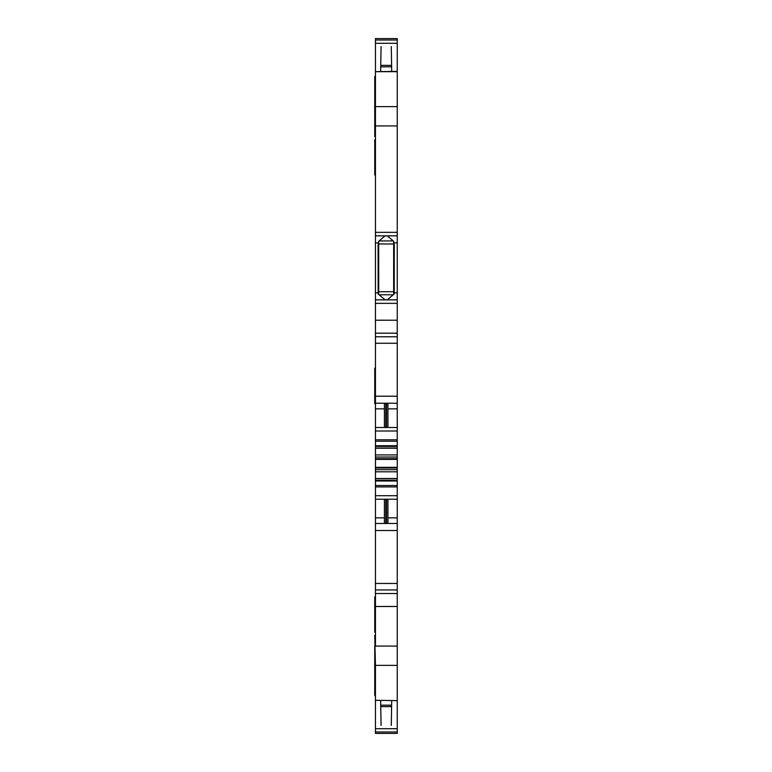 <?xml version="1.0" encoding="UTF-8"?>
<svg xmlns="http://www.w3.org/2000/svg" width="772" height="772" viewBox="0 0 772 772"><rect width="100%" height="100%" fill="white"/><g stroke="black" fill="none" stroke-linecap="round" stroke-linejoin="round"><path stroke-width="1.16" d="M375.453 722.38L375.453 700.619L375.453 733.4L397.252 733.4M375.453 700.32L397.252 700.619L375.453 700.32L375.453 665.358L397.252 665.358L397.252 700.32M375.453 634.825L374.748 635.53L375.453 665.358M397.252 606.493L397.252 646.077L375.453 646.077L375.453 606.493L397.252 606.493L397.252 486.92L375.453 486.92L375.453 517.858L384.417 517.858M397.252 589.943L375.453 589.943L375.453 606.493M375.453 589.943L375.453 530.518L397.252 530.518M397.252 523.484L375.453 523.484L375.453 530.518M375.453 523.484L375.453 517.858M394.251 292.82L397.252 292.82L397.252 299.854L375.453 299.854L375.453 486.92M375.453 299.854L375.453 125.923L397.252 125.923L397.252 71.68L375.453 71.68L375.453 125.923L374.748 125.923L374.748 136.47L375.453 137.175M397.252 38.754L397.252 71.381L375.453 71.68M397.252 38.6L375.453 38.6L375.453 71.381L375.453 49.62M397.252 292.82L397.252 125.923M397.252 299.854L397.252 303.367L375.453 303.367M375.453 320.216L397.252 320.216L397.252 303.367M397.252 320.216L397.252 468.015L375.453 468.015M375.453 478.65L397.252 478.65L397.252 468.015M397.252 478.65L375.453 478.669M375.453 480.319L397.252 480.319L397.252 478.669M397.252 480.319L397.252 480.995L375.453 480.995M375.453 485.511L397.252 485.511L397.252 480.995M397.252 485.511L397.252 486.92M397.252 646.077L397.252 665.358M375.453 731.981L397.252 731.981L397.252 700.619M397.252 731.981L397.252 733.246M397.252 235.856L375.453 235.856M375.453 457.024L397.252 457.024M375.453 454.92L397.252 454.92M375.453 448.059L397.252 448.059L375.453 448.05M375.453 441.208L397.252 441.208M375.453 427.495L397.252 427.495M375.453 403.225L397.252 403.225M375.453 408.851L384.417 408.851M387.93 408.851L397.252 408.851M386.531 427.495L386.531 403.225M385.826 427.495L385.826 403.225M387.93 427.495L387.93 403.225M384.417 427.495L384.417 403.225M375.453 469.685L397.252 469.685M375.453 471.798L397.252 471.798M375.453 499.223L397.252 499.223M387.93 517.858L397.252 517.858M385.826 523.484L385.826 499.223M386.531 523.484L386.531 499.223M387.93 523.484L387.93 499.223M384.417 523.484L384.417 499.223M375.453 75.868L374.748 76.573L374.748 125.923M375.453 696.132L374.748 695.427L374.748 667.076L375.453 669.063M375.453 139.163L374.748 139.857L375.453 139.163M374.748 175.022L375.453 175.726L374.748 175.022L374.748 139.857M375.453 596.274L374.748 596.978L375.453 596.274M374.748 632.143L375.453 632.837L374.748 632.143L374.748 596.978M375.453 367.713L374.748 368.418L375.453 367.713M374.748 403.582L375.453 404.287L374.748 403.582L374.748 368.418M374.748 646.077L374.748 667.076M375.453 107.52A2.818 2.567 0 0 0 374.748 109.219L375.453 102.937M381.078 46.609L380.721 66.817L391.626 66.817L391.279 46.609M391.713 71.381L391.626 66.817M380.644 71.381L380.721 66.817M385.122 299.854L378.145 293.997L378.087 245.274L378.685 241.25L378.714 291.729L378.685 294.45L378.145 293.997M387.235 299.854L394.202 293.997L394.26 245.274L393.662 241.25L393.662 294.45L394.202 293.997M387.235 235.856L393.662 241.25M385.122 235.856L378.685 241.25M394.154 271.368L393.768 287.715M393.768 271.368L394.154 287.715M393.768 264.333L393.768 247.667L394.154 264.333M378.589 271.368L378.589 288.043L378.203 271.368M378.589 247.995L378.203 264.333M378.203 247.995L378.589 264.333M391.279 725.39L391.626 705.183L380.721 705.183L380.75 706.631L391.607 706.631M381.078 725.39L380.75 706.631M380.644 700.619L380.721 705.183M391.713 700.619L391.626 705.183M375.453 40.019L397.252 40.019M375.453 43.3L397.252 43.3M397.252 232.343L375.453 232.343M397.252 728.7L375.453 728.7M375.453 106.642L397.252 106.642M375.453 396.2L397.252 396.2M375.453 343.25L397.252 343.25M375.453 336.766L397.252 336.766M375.453 333.186L397.252 333.186M375.453 467.349L397.252 467.349M375.453 459.369L397.252 459.369M375.453 458.703L397.252 458.703M375.453 448.204L397.252 448.204M375.453 446.39L397.252 446.39M375.453 445.724L397.252 445.724M375.453 439.799L397.252 439.799M375.453 431.008L397.252 431.008M375.453 583.458L397.252 583.458M375.453 593.533L397.252 593.533M375.453 478.515L397.252 478.515M375.453 495.711L397.252 495.711M375.453 242.89L378.106 242.89M375.453 292.82L378.106 292.82M394.251 242.89L397.252 242.89M374.748 662.781A2.818 2.567 0 0 0 375.453 664.48M380.75 65.369L391.607 65.369M379.071 294.779L393.276 294.779M379.071 240.932L393.276 240.932M378.714 243.971L393.643 243.971M378.714 291.729L393.643 291.729"/></g></svg>
